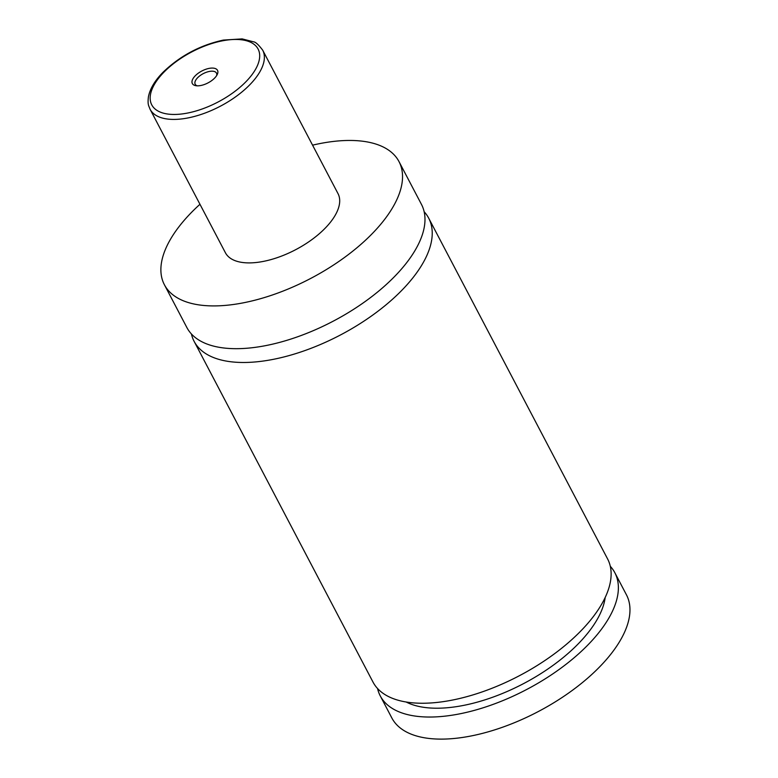 <?xml version="1.0" encoding="UTF-8"?>
<svg xmlns="http://www.w3.org/2000/svg" width="778" height="778" viewBox="0 0 778 778"><rect width="100%" height="100%" fill="white"/><g stroke="black" fill="none" stroke-linecap="round" stroke-linejoin="round"><path stroke-width="1.17" d="M312.561 145.165A132.484 62.396 152.3 0 1 320.662 143.424A132.484 62.396 152.3 0 1 399.007 161.61L421.452 204.371A132.484 62.396 152.3 0 1 385.849 284.913A132.484 62.396 152.3 0 1 265.201 345.714A132.484 62.396 152.3 0 1 186.866 327.538L164.411 284.767A132.484 62.396 152.3 0 1 199.956 204.283M424.156 211.752A132.484 62.396 152.3 0 1 428.697 218.171A132.484 62.396 152.3 0 1 393.094 298.713A132.484 62.396 152.3 0 1 272.446 359.514A132.484 62.396 152.3 0 1 194.111 341.338A132.484 62.396 152.3 0 1 191.407 333.957M200.753 85.512A14.218 6.701 -27.7 0 0 217.237 74.523A14.218 6.701 -27.7 0 0 209.107 68.386A14.218 6.701 -27.7 0 0 193.848 77.401A14.218 6.701 -27.7 0 0 195.949 85.706A14.218 6.701 -27.7 0 0 200.753 85.512M216.615 75.641A12.01 5.66 -27.7 0 0 216.469 73.093A12.01 5.66 -27.7 0 0 209.37 71.44A12.01 5.66 -27.7 0 0 198.429 76.954A12.01 5.66 -27.7 0 0 195.2 84.257A12.01 5.66 -27.7 0 0 197.223 85.823M262.682 50.152L338.012 193.625A63.592 29.953 152.3 0 1 320.915 232.291A63.592 29.953 152.3 0 1 263.003 261.476A63.592 29.953 152.3 0 1 225.406 252.743L150.076 109.27A63.592 29.953 152.3 0 0 187.683 117.993A63.592 29.953 152.3 0 0 245.595 88.809A63.592 29.953 152.3 0 0 262.682 50.152C258.549 44.735 255.544 41.973 253.667 41.856L242.162 38.9L223.374 40.077C200.131 45.173 180.039 55.89 163.088 72.218C154.803 80.63 149.901 88.896 148.394 97.007C147.538 104.884 148.608 105.215 150.076 109.27M399.007 161.61A132.484 62.396 152.3 0 1 363.404 242.143A132.484 62.396 152.3 0 1 242.746 302.943A132.484 62.396 152.3 0 1 164.411 284.767M428.697 218.171L607.599 558.935A132.484 62.396 152.3 0 1 571.995 639.467A132.484 62.396 152.3 0 1 451.347 700.278A132.484 62.396 152.3 0 1 373.012 682.092L194.111 341.338M605.177 597.504A118.344 55.744 152.3 0 1 523.458 683.668A118.344 55.744 152.3 0 1 406.135 701.999M610.302 566.306A132.484 62.396 152.3 0 1 614.844 572.725L626.436 594.8A132.484 62.396 152.3 0 1 590.833 675.343A132.484 62.396 152.3 0 1 470.184 736.144A132.484 62.396 152.3 0 1 391.84 717.968L380.257 695.892A132.484 62.396 152.3 0 1 377.554 688.511M614.844 572.725A132.484 62.396 152.3 0 1 579.24 653.267A132.484 62.396 152.3 0 1 458.592 714.068A132.484 62.396 152.3 0 1 380.257 695.892M187.265 113.111A60.062 28.29 -27.7 0 0 256.779 66.986A60.062 28.29 -27.7 0 0 222.596 40.796A60.062 28.29 -27.7 0 0 153.081 86.912A60.062 28.29 -27.7 0 0 187.265 113.111"/></g></svg>
